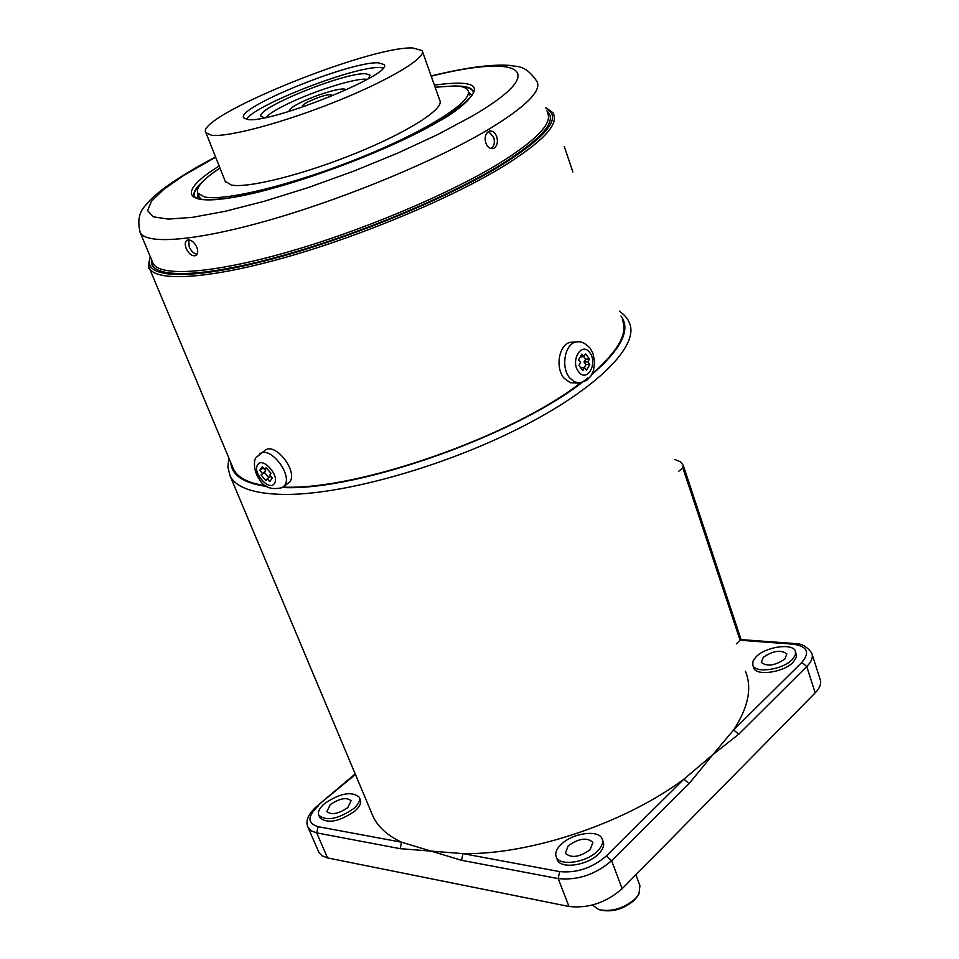 <?xml version="1.0" encoding="UTF-8"?>
<svg xmlns="http://www.w3.org/2000/svg" width="959" height="959" viewBox="0 0 959 959"><rect width="100%" height="100%" fill="white"/><g stroke="black" fill="none" stroke-linecap="round" stroke-linejoin="round"><path stroke-width="1.44" d="M745.431 671.252C752.252 687.831 748.332 707.382 733.647 729.907L712.837 754.661L683.923 779.14C625.004 823.146 530.267 854.901 462.945 853.618L400.143 848.667L401.557 842.206L461.531 860.295L462.945 853.618L559.636 871.599L558.21 878.588L461.531 860.295M568.172 845.85L565.378 853.258C571.252 858.437 579.524 857.238 590.169 849.674L592.89 842.35C587.028 837.183 578.792 838.346 568.172 845.85M602.336 839.437L603.163 841.642C604.566 845.263 603.067 849.314 598.668 853.81C587.531 865.545 560.524 869.381 557.335 859.815L557.107 859.24M560.943 844.603C572.187 833.071 598.764 829.235 602.096 838.801C603.499 842.422 602 846.473 597.589 850.957C586.44 862.68 559.433 866.528 556.244 856.986C554.805 853.27 556.376 849.135 560.943 844.603M330.304 804.589L326.875 811.542C331.382 815.246 338.347 813.939 347.757 807.61L351.114 800.717C346.631 797.013 339.69 798.308 330.304 804.589M319.803 817.524L319.91 817.751C327.427 823.961 339.03 821.767 354.734 811.194C359.685 806.783 361.531 802.959 360.284 799.734L359.325 797.456M353.643 808.629C358.606 804.217 360.452 800.405 359.205 797.181C351.737 791.007 340.181 793.141 324.55 803.582C319.467 808.029 317.549 811.913 318.808 815.21C326.324 821.395 337.94 819.202 353.643 808.629M763.304 657.275L761.314 662.393C767.032 666.841 774.908 665.714 784.93 659.013L786.871 653.954C781.153 649.519 773.29 650.622 763.304 657.275M795.646 651.868L796.402 657.239L793.093 662.285C783.515 672.499 756.124 676.347 753.702 667.932L753.498 667.296M756.171 656.711C765.845 646.654 792.865 642.782 795.431 651.209L795.335 655.177L792.23 659.6C782.64 669.814 755.236 673.674 752.827 665.27L752.935 661.207L756.171 656.711M736.296 643.849L740.096 640.252L682.832 467.872L683.228 465.283L680.566 461.842L674.848 459.469M678.768 471.241L682.832 467.872M683.311 465.547L741.091 639.605L740.096 640.252L792.913 644.16L794.531 643.537M741.007 639.593L794.304 643.513C801.197 643.285 807.022 646.498 811.77 653.151C813.256 657.143 811.59 661.602 806.759 666.541L801.844 662.405L733.647 729.907L738.694 734.258L712.837 754.661L689.065 783.635L611.626 860.691C595.455 874.56 577.654 880.53 558.21 878.588L568.987 906.483C588.394 908.605 606.1 902.695 622.115 888.729L815.198 692.877C819.981 687.891 821.611 683.359 820.101 679.284L812.105 654.242M371.756 813.364L372.835 815.953C377.81 826.79 387.376 835.541 401.557 842.206L318.1 826.682L316.698 832.88L311.207 830.854L307.887 827.054M559.636 871.599C576.623 873.253 592.183 868.027 606.34 855.943L683.923 779.14L689.065 783.635M318.688 851.94L322.032 855.824L327.546 857.921L568.987 906.483M637.196 896.653L634.51 900.01C624.153 908.952 613.029 912.345 601.125 910.211M635.889 874.752L639.917 885.648L638.946 894.04L635.505 898.583C624.105 908.377 611.914 912.081 598.919 909.671L592.41 905.044M488.515 131.551L489.773 131.047C492.782 130.676 495.096 132.522 496.69 136.586C498.141 141.752 497.325 145.576 494.245 148.046L492.914 148.573C489.833 148.945 487.46 147.111 485.817 143.083C484.439 137.868 485.338 134.02 488.515 131.551M491.08 148.573C494.257 146.164 495.12 142.316 493.657 137.053L488.563 131.527M186.202 248.489C184.667 244.305 184.991 241.524 187.197 240.158C190.805 239.378 194.018 241.74 196.835 247.206C198.309 251.414 197.902 254.219 195.624 255.645C192.064 256.413 188.923 254.027 186.202 248.489M188.755 239.882L189.187 246.799C191.237 251.258 193.862 253.727 197.086 254.231M572.859 171.949L564.264 146.451M283.109 487.076C356.304 490.672 510.727 437.052 579.955 383.372L580.71 382.797M592.302 373.59C618.243 351.018 628.229 333.121 622.271 319.922M232.773 467.393L233.505 469.131C237.58 477.594 248.345 483.144 265.799 485.781M305.094 106.185L303.08 106.065C302.217 105.49 303.595 104.207 307.228 102.241C320.222 96.236 328.41 93.874 331.814 95.145L330.34 96.691M345.408 90.242C346.99 85.459 314.42 94.941 297.889 103.992C291.248 107.588 288.455 110.009 289.51 111.256C288.455 110.009 291.248 107.588 297.889 103.992C314.42 94.941 346.99 85.459 345.408 90.242M367.273 79.357C356.328 77.164 307.096 93.131 281.215 107.132C273.399 111.292 268.28 114.732 265.871 117.466M435.11 87.221L455.034 85.89C462.07 86.178 466.362 87.665 467.908 90.326C474.405 100.323 428.889 129.897 361.939 157.048C295.108 184.26 224.478 201.678 204.435 196.895L197.782 193.119C195.54 187.676 202.936 179.321 219.995 168.077M412.73 47.95L422.152 50.599C426.839 57.456 389.977 79.837 336.885 101.186C283.9 122.584 227.762 137.569 211.448 135.219L205.921 132.75C193.802 117.214 368.58 46.044 412.73 47.95M422.475 51.51L439.785 100.407C444.844 108.403 408.738 131.755 356.221 153.104C303.799 174.502 247.866 188.503 231.239 185.015L225.233 181.239M246.355 119.3C255.346 104.555 355.621 65.799 380.088 67.55L383.168 67.885M247.698 119.503L243.718 117.861C235.171 108.031 350.838 60.98 378.385 62.838L384.02 64.553C395.072 73.543 270.69 123.855 247.698 119.503M264.264 117.801L261.172 116.495C254.267 108.811 344.737 71.985 365.787 73.771L370.018 75.138L368.7 78.542M201.018 199.364L199.316 196.907M283.42 486.824L289.678 482.041C298.213 472.008 276.348 442.866 265.559 449.903L264.48 450.622M272.188 478.097L270.702 476.419L267.225 478.805L269.719 481.622L272.272 477.978L269.779 475.137L271.061 473.302L266.063 467.632L264.792 469.478L262.286 466.649L259.757 470.33L263.329 467.836M266.602 468.244L264.792 469.478M267.225 478.805L265.955 480.627L260.98 474.981L264.468 472.607L268.904 477.654M264.468 472.607L265.727 470.785L260.98 474.981M265.727 470.785L263.245 467.968M262.251 473.159L259.757 470.33M572.379 342.195L571.073 342.267C559.505 342.926 554.614 367.177 563.928 378.038L570.269 382.725L578.517 382.953M580.77 367.776L584.534 367.609L582.88 370.498L578.9 365.355L580.567 362.466L578.577 359.889L581.897 354.123L583.887 356.712L580.315 356.88M583.779 356.712L585.661 359.169L589.485 358.978L585.529 353.835L583.887 356.712M585.661 359.169L584.019 362.034L587.831 361.855L589.797 364.42L586.5 370.174L584.534 367.609M589.485 358.978L587.831 361.855M584.019 362.034L585.985 364.6L589.797 364.42M585.985 364.6L584.247 367.621M619.334 311.136C624.573 314.888 627.857 318.676 629.2 322.488C640.252 344.832 597.901 388.515 519.334 428.17C440.972 467.836 339.702 495.635 282.366 494.412C253.14 493.633 235.698 487.412 230.028 475.736L372.835 815.953M282.378 487.556L283.972 487.58C360.788 490.804 522.307 432.701 587.747 377.93M591.739 374.681C621.408 349.052 631.154 329.488 620.952 315.979M230.879 462.849C231.778 475.352 243.766 483.228 266.854 486.489M815.198 692.877L806.759 666.541L738.694 734.258M801.844 662.405C810.283 652.3 807.31 646.222 792.913 644.16M400.143 848.667L316.698 832.88L327.546 857.921M355.429 774.488L317.261 805.896M318.592 805.572C307.312 816.253 307.144 823.29 318.1 826.682M606.34 855.943L611.626 860.691L622.115 888.729M139.726 231.431L153.068 263.377C159.59 276.863 210.884 273.866 285.71 252.637C360.404 231.479 448.776 194.341 499.507 163.198C536.596 139.966 552.612 123.231 547.565 113.018M215.571 156.988L208.966 160.477C189.079 171.241 172.932 181.395 160.501 190.937C149.292 200.359 149.832 200.539 145.816 205.094C139.103 211.843 137.233 221.002 140.206 232.569C146.319 245.084 197.47 240.985 272.572 219.167C347.566 197.41 436.597 160.297 487.915 129.789C525.436 107.048 541.799 90.949 537.004 81.503C525.005 63.738 516.338 67.202 510.608 65.476C492.387 63.965 465.894 67.466 431.13 75.965M215.667 157.216L183.864 175.305L163.857 189.271L151.438 201.282L147.638 210.656L153.164 216.782L168.269 219.108L192.639 217.309L225.317 211.268L264.648 201.162L308.354 187.532L353.703 171.158L397.781 153.092L437.807 134.512L471.36 116.59C552.923 69.516 520.042 53.752 431.214 76.205M219.167 166.015C177.942 191.404 181.623 206.928 236.957 196.715C291.704 186.837 386.945 151.45 437.22 122.272C487.723 90.398 486.776 78.015 434.367 85.123M473.326 92.304L472.799 90.709C471.013 87.677 465.834 86.118 457.287 86.022M202.553 181.778C195.396 188.168 192.663 193.131 194.377 196.667L197.458 198.537C202.229 199.892 211.531 199.88 225.353 198.501C276.6 192.004 382.689 153.943 436.884 122.38C467.093 106.533 476.959 89.918 472.799 90.709L472.967 91.177C471.516 88.672 467.716 87.161 461.579 86.67M199.736 185.087C195.18 189.774 193.358 193.574 194.281 196.475M197.926 193.466L197.902 198.681M151.51 259.649C147.938 277.774 194.353 278.985 272.128 258.415C349.699 237.952 446.918 197.938 501.161 164.528C542.734 138.228 557.97 120.355 546.858 110.908M148.801 266.674L149.388 268.16C156.101 282.066 208.654 279.117 285.41 257.396C362.046 235.734 452.672 197.578 504.53 165.607C542.35 141.8 558.665 124.634 553.463 114.133C554.829 114.049 552.288 111.939 545.815 107.792M150.443 257.096C141.333 277.678 184.907 281.251 264.492 260.992C343.825 240.889 446.45 199.088 502.876 164.289C547.973 135.555 562.346 116.902 545.995 108.331M471.912 95.732L468.412 91.752M265.559 449.903L256.341 457.323C253.26 459.445 253.763 472.02 259.182 478.997C263.629 487.376 271.349 490.241 282.318 487.592L284.511 485.626C293.01 475.604 271.097 446.391 260.333 453.415L259.242 454.146M274.322 483.576C280.256 476.215 262.706 456.316 257.707 464.731C251.929 472.152 269.215 491.775 274.322 483.576M578.013 341.872L576.767 341.955C565.199 342.603 560.308 366.925 569.622 377.81L574.429 381.886L579.847 382.905L586.656 380.375L590.9 376.036L593.429 370.869L594.688 362.011L592.914 353.248L590.133 348.249M589.701 352.588C581.55 341.032 569.862 361.195 578.673 371.792C586.932 383.192 598.38 363.101 589.701 352.588M228.877 458.066L227.882 467.057L230.028 475.736M753.702 667.932L752.827 665.27M318.856 852.311L308.055 827.425C305.118 820.952 308.247 813.723 317.453 805.74L355.19 773.925M319.91 817.751L318.808 815.21M557.335 859.815L556.244 856.986M233.505 469.131L149.388 268.16C147.938 269.023 148.213 265.163 150.227 256.58M468.388 91.692L469.55 95.037M205.921 132.75L225.509 181.946M197.782 193.119L199.664 197.758M571.073 342.267L576.767 341.955C580.89 341.08 585.314 343.142 590.049 348.129"/></g></svg>
